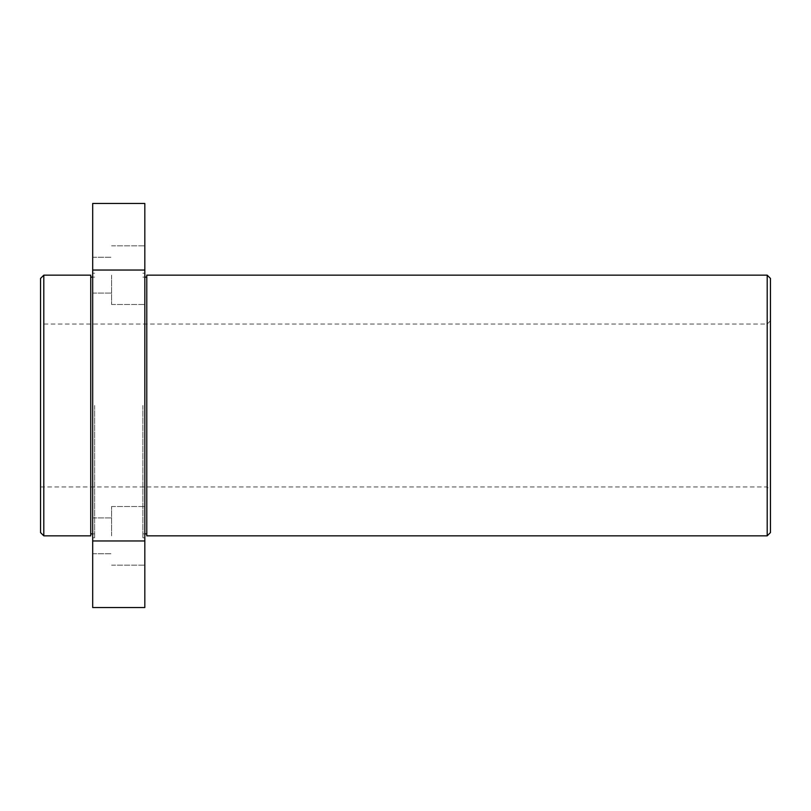 <?xml version="1.0" encoding="UTF-8"?>
<svg xmlns="http://www.w3.org/2000/svg" width="811" height="811" viewBox="0 0 811 811"><rect width="100%" height="100%" fill="white"/><g stroke="black" fill="none" stroke-linecap="round" stroke-linejoin="round"><path stroke-width="0.61" stroke-dasharray="4.05 3.04" d="M144.824 275.162L144.824 304.49L144.824 275.162M111.583 275.162L111.583 304.49L111.583 275.162M92.687 275.162L92.687 293.085L92.687 275.162M144.824 535.838L144.824 506.51L144.824 535.838M111.583 535.838L111.583 506.51L111.583 535.838M92.687 535.838L92.687 517.915L92.687 535.838M40.55 278.416L40.55 532.584M43.804 535.838L43.804 275.162M770.45 532.584L770.45 278.416M767.196 275.162L767.196 535.838M94.644 405.5L94.644 537.794L94.644 405.5M92.687 405.5L92.687 537.794L92.687 405.5M90.731 535.838L90.731 275.162M144.824 405.5L144.824 537.794L144.824 405.5M142.868 405.5L142.868 537.794L142.868 405.5M146.781 535.838L146.781 275.162M92.687 203.47L92.687 540.957L144.824 540.957L144.824 607.53M92.687 540.957L92.687 607.53M144.824 203.47L144.824 270.043L92.687 270.043M144.824 270.043L144.824 540.957M767.196 405.5L767.196 324.035L767.196 405.5M146.781 405.5L146.781 533.881L146.781 405.5M90.731 405.5L90.731 533.881L90.731 405.5M111.583 304.49L144.824 304.49L111.583 304.49M92.687 293.085L111.583 293.085L92.687 293.085M111.583 565.166L144.824 565.166L111.583 565.166M92.687 553.761L111.583 553.761L92.687 553.761M40.55 486.965L767.196 486.965L770.45 490.219M92.687 537.794L94.644 537.794M92.687 277.119L94.644 277.119M142.868 537.794L144.824 537.794M142.868 277.119L144.824 277.119M770.45 320.781L767.196 324.035L40.55 324.035M142.868 533.881L144.824 533.881M142.868 273.206L144.824 273.206M92.687 533.881L94.644 533.881M92.687 273.206L94.644 273.206M92.687 517.915L111.583 517.915L92.687 517.915M111.583 506.51L144.824 506.51L111.583 506.51M92.687 257.239L111.583 257.239L92.687 257.239M111.583 245.834L144.824 245.834L111.583 245.834"/><path stroke-width="1.22" d="M43.804 535.838L40.55 532.584L40.55 278.416L43.804 275.162L43.804 535.838L90.731 535.838L90.731 275.162L43.804 275.162M767.196 275.162L770.45 278.416L770.45 532.584L767.196 535.838L767.196 275.162L146.781 275.162L146.781 535.838L767.196 535.838M92.687 540.957L92.687 607.53L144.824 607.53L144.824 540.957L92.687 540.957L92.687 203.47L144.824 203.47L144.824 270.043L92.687 270.043M144.824 540.957L144.824 270.043M90.731 277.119L92.687 277.119M144.824 277.119L146.781 277.119M144.824 533.881L146.781 533.881M90.731 533.881L92.687 533.881"/></g></svg>
